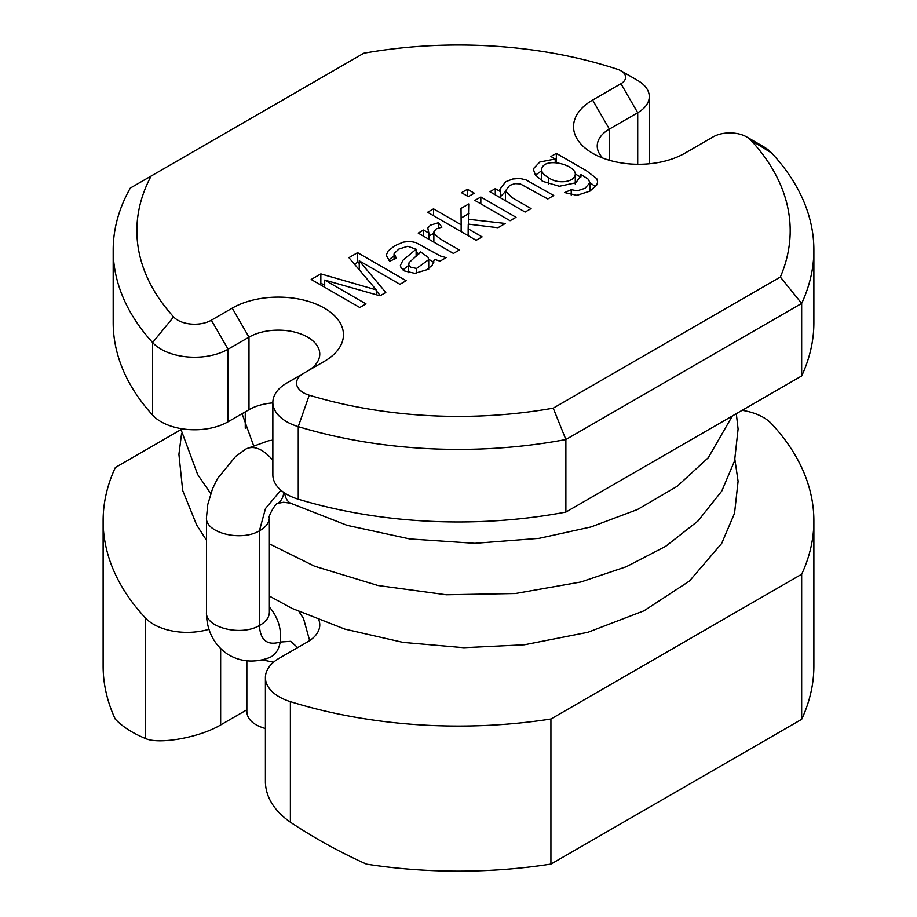 <?xml version="1.0" encoding="UTF-8"?>
<svg xmlns="http://www.w3.org/2000/svg" width="917" height="917" viewBox="0 0 917 917"><rect width="100%" height="100%" fill="white"/><g stroke="black" fill="none" stroke-linecap="round" stroke-linejoin="round"><path stroke-width="1.38" d="M284.66 493.025C285.416 498.16 287.399 501.565 290.609 503.238L283.571 502.252L277.507 503.422M246.856 660.813L246.856 712.005C247.441 719.604 253.619 725.118 265.403 728.534M531.092 208.595L525.109 212.045L489.919 191.722L495.283 188.627L500.292 191.515L499.903 189.292L505.726 181.704L512.741 178.998L519.721 178.402L526.014 179.87L553.753 195.516L547.804 198.943L520.271 183.87L514.895 183.606L509.669 185.394L505.439 190.942L511.892 197.51L531.092 208.595M474.272 193.178L468.323 196.616L461.503 192.673L467.452 189.246L474.272 193.178M459.371 249.997L453.422 253.436L418.232 233.113L423.562 230.029L428.892 233.113L427.792 228.069L430.474 225.146L438.521 222.705L441.914 227.118L436.263 228.895L433.936 231.588L434.967 234.752L440.951 239.36L459.371 249.997M365.998 303.905L359.762 307.516L311.184 279.467L320.847 273.885L376.279 289.875L348.93 257.666L357.596 252.668L406.174 280.717L399.938 284.316L359.246 260.829L385.805 292.477L380.028 295.813L324.687 280.063L365.998 303.905M307.745 370.938A41.46 23.934 180 0 0 319.769 354.088A41.46 23.934 180 0 0 294.174 331.965A41.46 23.934 180 0 0 248.988 337.158L228.092 349.217L211.346 320.205L232.23 308.135A65.153 37.62 180 0 1 324.377 308.135A65.153 37.62 180 0 1 324.377 361.332A65.153 37.62 180 0 1 324.377 361.344L303.481 373.402A23.693 13.675 180 0 0 309.247 395.193A321.626 185.692 180 0 0 553.215 408.157L780.344 277.026A331.702 191.504 180 0 0 750.736 140.106L771.61 152.979A355.383 205.179 180 0 1 813.883 250.054A355.383 205.179 180 0 1 801.664 303.412L565.881 439.53A345.319 199.367 180 0 1 298.254 426.646A47.386 27.361 180 0 1 272.853 402.414A47.386 27.361 180 0 1 286.734 383.077L303.481 373.402M211.346 320.205A23.693 13.675 180 0 1 173.6 316.881A321.626 185.692 180 0 1 151.133 176.03L363.785 53.255A321.626 185.692 180 0 1 617.599 69.325A15.807 9.124 180 0 1 620.958 70.804A15.807 9.124 180 0 1 620.958 83.711L592.623 100.068A65.153 37.62 180 0 0 592.623 153.265A65.153 37.62 180 0 0 684.77 153.265L713.105 136.908A23.693 13.675 180 0 1 746.61 136.908A23.693 13.675 180 0 1 750.736 140.106M440.045 261.162L434.452 259.351L432.159 265.3L426.692 269.804L414.862 273.346L404.489 270.974L400.97 267.558L400.397 265.334L403.033 260.176L416.123 249.218L407.756 246.283L398.872 249.069L394.115 253.528L396.35 258.285L389.725 261.219L386.217 255.362L388.006 251.12L394.734 245.779L403.136 242.168L409.956 241.32L415.837 242.592L440.492 256.049L446.155 257.631L440.045 261.162M482.09 236.884L476.152 240.311L427.574 212.274L433.512 208.835L461.148 224.791L461.022 208.411L468.747 203.941L468.392 219.266L505.336 223.461L497.965 227.725L468.266 224.115L468.163 228.837L482.09 236.884M516.03 217.283L510.081 220.722L474.891 200.399L480.829 196.972L516.03 217.283M556.332 153.38L586.754 170.94L596.738 178.643L597.632 181.772L596.864 184.798L589.952 191.103L576.953 195.321L564.677 192.559L571.234 189.67L577.286 190.805L585.035 188.272L589.952 182.643L588.21 179.17L580.965 174.459L581.046 175.525L575.796 182.781L559.313 186.254L542.761 181.325L535.333 174.906L533.66 170.138L534.003 168.063L539.849 162L555.209 158.996L550.911 156.509L556.332 153.38L556.332 162.515M541.592 169.702C541.592 172.362 543.896 174.975 548.481 177.543C557.158 184.42 574.455 182.517 575.28 174.379C576.22 164.796 543.093 156.119 541.592 169.702L541.775 180.741M575.257 173.978L580.828 177.187M589.952 182.54L595.523 186.781M535.494 175.147L541.592 170.78M571.234 195.08L571.234 189.67M500.292 197.717L500.292 191.515M500.292 196.834L505.439 191.538M495.283 194.817L495.283 188.627M480.829 203.838L480.829 196.972M467.452 196.112L467.452 189.246M461.022 218.074L468.747 213.615M468.163 235.703L468.163 228.837M468.392 224.138L468.392 219.266M461.148 231.657L461.148 224.791M433.512 215.701L433.512 208.835M433.856 232.253L433.856 242.134M428.892 236.001L433.856 233.388M438.521 227.897L438.521 222.705M402.953 269.93L408.569 265.426M416.123 256.496L416.123 249.218M376.279 290.792L380.337 295.629M354.432 264.165L357.596 262.342L359.246 263.294M319.552 284.304L320.847 283.559L324.687 284.66M416.547 268.452L428.72 259.637L427.987 257.184L420.616 251.957L409.108 262.594L408.753 265.082L410.724 267.191L416.547 268.452L416.547 273.232M388.59 260.13L394.035 255.866M416.123 252.381L419.058 253.791M428.709 259.316L433.81 262.239M320.847 283.559L320.847 273.885M376.279 294.747L376.279 289.875M357.596 262.342L357.596 252.668M324.687 287.262L324.687 280.063M359.246 269.839L359.246 260.829M580.965 176.545L580.965 174.459M555.209 162.458L555.209 158.996M505.439 190.942L505.439 200.685M428.892 239.268L428.892 233.113M423.562 236.196L423.562 230.029M742.117 410.335A47.386 27.361 180 0 1 771.61 423.814A355.383 205.179 180 0 1 813.883 520.879A355.383 205.179 180 0 1 801.664 574.237L801.664 719.329L550.922 864.089A355.383 205.179 180 0 1 366.513 864.158C339.978 852.26 314.6 838.264 290.38 822.182C274.424 810.937 266.102 797.767 265.403 782.671L265.403 677.548A47.386 27.361 180 0 1 279.284 658.2L307.619 641.843A41.46 23.934 0 0 0 319.769 624.913A41.46 23.934 0 0 0 318.944 620.167M151.133 176.03L130.306 188.054A345.319 199.367 180 0 0 113.181 250.054A345.319 199.367 180 0 0 152.612 342.568L173.6 316.881M228.092 421.763L228.092 349.217A47.386 27.361 180 0 1 152.612 342.568L152.612 415.114A47.386 27.361 0 0 0 228.092 421.763L248.988 409.704A41.46 23.934 180 0 1 272.853 402.895M620.958 70.804L637.716 80.478A39.5 22.799 180 0 1 649.282 96.606A39.5 22.799 180 0 1 637.716 112.734L609.381 129.091L609.381 160.269M602.905 158.102A41.46 23.934 180 0 1 597.231 146.021A41.46 23.934 180 0 1 609.381 129.091L592.623 100.068M746.61 136.908L763.368 146.582A47.386 27.361 180 0 1 771.61 152.979M553.215 408.157L565.881 439.53L565.881 512.076L801.664 375.959A355.383 205.179 0 0 0 813.883 322.589L813.883 250.054M801.664 375.959L801.664 303.412L780.344 277.026M113.181 250.054L113.181 322.589A345.319 199.367 0 0 0 152.612 415.114M272.853 402.414L272.853 474.96A47.386 27.361 0 0 0 298.254 499.192A345.319 199.367 0 0 0 565.881 512.076M220.653 648.663L220.653 724.946L246.856 709.815M220.653 724.946C199.7 737.509 159.019 744.822 145.39 738.483C132.415 733.084 122.362 726.619 115.221 719.077A355.383 205.179 180 0 1 103.117 665.971L103.117 520.879A355.383 205.179 180 0 1 115.336 467.521L180.832 429.706M801.664 574.237L550.922 719.008A355.383 205.179 180 0 1 290.38 701.654A47.386 27.361 180 0 1 265.403 677.548M208.996 629.28A47.386 27.361 180 0 1 145.39 617.943A355.383 205.179 180 0 1 103.117 520.879M813.883 520.879L813.883 665.971A355.383 205.179 180 0 1 801.664 719.329M550.922 719.008L550.922 864.089M280.866 490.182L265.517 508.488L259.385 530.84L259.385 625.554C265.907 621.921 269.231 617.485 269.369 612.247L269.369 517.532C269.231 522.77 265.907 527.218 259.385 530.84C241.045 541.844 205.099 532.834 206.463 517.612L207.769 504.51L212.503 488.83L217.501 478.571L235.761 456.299L246.134 448.883L268.429 440.825L272.853 440.091M272.853 460.196C263.145 449.055 254.238 445.295 246.134 448.883M269.369 517.532C267.615 517.658 275.604 502.86 277.53 503.399C281.015 501.335 283.124 497.69 283.846 492.486M269.369 606.974C278.149 617.519 281.76 629.211 280.212 642.049C267.294 645.809 260.348 640.318 259.385 625.554C241.045 636.558 205.099 627.549 206.463 612.315L206.463 517.612M297.681 647.585L290.632 641.327L280.212 642.049C278.745 650.084 275.089 655.288 269.254 657.684C254.376 663.083 240.518 661.948 227.691 654.268C208.732 641.292 206.405 622.15 206.463 612.315M273.553 662.212L262.136 659.839M620.958 83.711L637.716 112.734L637.716 164.281M248.988 409.704L248.988 337.158L232.23 308.135M298.254 499.192L298.254 426.646L309.247 395.193M290.38 701.654L290.38 822.182M145.39 617.943L145.39 738.483M548.481 183.985L548.481 177.543M290.62 503.238L347.142 525.349L409.67 538.921L474.857 543.322L539.127 538.336L590.938 526.966L637.498 509.508L677.113 486.331L708.245 457.755L732.362 415.963M242.042 413.716L253.459 445.272M269.369 596.061L291.984 608.372L344.815 629.108L402.999 642.393L463.83 647.7L524.398 644.789L587.946 632.283L643.963 610.825L689.458 581.034L721.645 543.506L734.551 513.222L738.093 481.287L734.907 459.6M206.463 540.216L196.685 525.063L182.689 490.526L178.918 454.362L181.577 433.477M736.317 413.682L738.093 429.053L734.574 460.884L721.759 491.088L697.952 521.028L665.65 546.349L626.208 566.752L580.931 581.974L515.365 593.528L446.292 594.778L377.953 585.493L314.531 566.19L269.369 543.838M180.626 428.56L197.671 474.548L210.715 493.575M309.648 640.582L303.516 618.494L299.057 611.742M394.035 254.181L394.035 259.305M428.72 259.637L428.72 269.3M408.569 264.13L408.569 272.658M589.952 182.643L589.952 191.103M245.263 428.25L245.263 411.848M649.282 163.788L649.282 96.606M575.28 184.053L575.28 174.379"/></g></svg>

